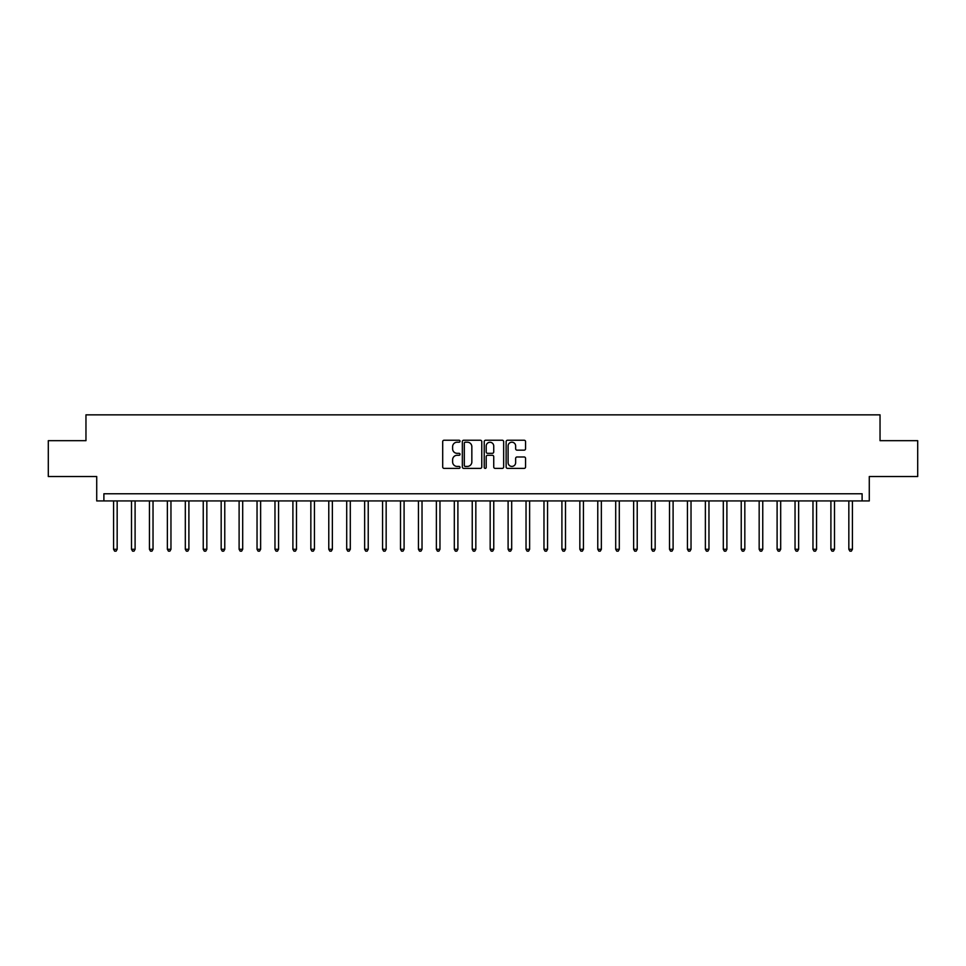 <?xml version="1.0" encoding="UTF-8"?>
<svg xmlns="http://www.w3.org/2000/svg" width="966" height="966" viewBox="0 0 966 966"><rect width="100%" height="100%" fill="white"/><g stroke="black" fill="none" stroke-linecap="round" stroke-linejoin="round"><path stroke-width="1.45" d="M460.045 441.208A0.99 0.99 0 0 0 459.055 440.23L444.094 440.23A1.413 1.413 0 0 0 442.694 441.631L442.694 466.976A1.413 1.413 0 0 0 444.094 468.389L459.055 468.389A0.99 0.99 0 0 0 460.045 467.399A0.99 0.99 0 0 0 459.055 466.421L457.123 466.421A4.504 4.504 0 0 1 452.619 461.917L452.619 459.804A4.504 4.504 0 0 1 457.123 455.288L459.055 455.288A0.99 0.99 0 0 0 460.045 454.31A0.99 0.99 0 0 0 459.055 453.32L457.123 453.32A4.504 4.504 0 0 1 452.619 448.816L452.619 446.703A4.504 4.504 0 0 1 457.123 442.199L459.055 442.199A0.99 0.99 0 0 0 460.045 441.208M524.152 450.156A1.413 1.413 0 0 0 525.564 448.743L525.564 441.631A1.413 1.413 0 0 0 524.152 440.23L507.536 440.23A1.413 1.413 0 0 0 506.136 441.631L506.136 466.976A1.413 1.413 0 0 0 507.536 468.389L524.152 468.389A1.413 1.413 0 0 0 525.564 466.976L525.564 458.391A1.413 1.413 0 0 0 524.152 456.978L517.039 456.978A1.413 1.413 0 0 0 515.639 458.391L515.639 462.654A3.767 3.767 0 0 1 511.871 466.421A3.767 3.767 0 0 1 508.104 462.654L508.104 445.966A3.767 3.767 0 0 1 511.871 442.199A3.767 3.767 0 0 1 515.639 445.966L515.639 448.743A1.413 1.413 0 0 0 517.039 450.156L524.152 450.156M862.107 500.931L869.279 500.931L869.279 476.54L917.7 476.54L917.7 440.677L880.038 440.677L880.038 414.849L85.962 414.849L85.962 440.677L48.3 440.677L48.3 476.54L96.721 476.54L96.721 500.931L862.107 500.931L862.107 493.759L103.893 493.759L103.893 500.931M481.768 441.631A1.413 1.413 0 0 0 480.356 440.23L463.74 440.23A1.413 1.413 0 0 0 462.34 441.631L462.34 466.976A1.413 1.413 0 0 0 463.74 468.389L480.356 468.389A1.413 1.413 0 0 0 481.768 466.976L481.768 441.631M485.644 440.23L502.26 440.23A1.413 1.413 0 0 1 503.66 441.631L503.66 466.976A1.413 1.413 0 0 1 502.26 468.389L495.147 468.389A1.413 1.413 0 0 1 493.735 466.976L493.735 456.701A1.413 1.413 0 0 0 492.334 455.288L487.613 455.288A1.413 1.413 0 0 0 486.2 456.701L486.2 467.399A0.99 0.99 0 0 1 485.222 468.389A0.99 0.99 0 0 1 484.232 467.399L484.232 441.631A1.413 1.413 0 0 1 485.644 440.23M465.286 442.199A0.99 0.99 0 0 0 464.308 443.177L464.308 465.431A0.99 0.99 0 0 0 465.286 466.421L467.339 466.421A4.504 4.504 0 0 0 471.843 461.917L471.843 446.703A4.504 4.504 0 0 0 467.339 442.199L465.286 442.199M493.735 446.038A3.767 3.767 0 0 0 489.967 442.271A3.767 3.767 0 0 0 486.2 446.038L486.2 451.919A1.413 1.413 0 0 0 487.613 453.32L492.334 453.32A1.413 1.413 0 0 0 493.735 451.919L493.735 446.038M113.577 500.931L113.577 549.28L117.164 549.28L117.164 500.931M117.164 549.28L116.089 551.151L114.652 551.151L113.577 549.28M131.509 500.931L131.509 549.28L135.095 549.28L135.095 500.931M135.095 549.28L134.02 551.151L132.583 551.151L131.509 549.28M149.44 500.931L149.44 549.28L153.026 549.28L153.026 500.931M153.026 549.28L151.952 551.151L150.515 551.151L149.44 549.28M167.372 500.931L167.372 549.28L170.958 549.28L170.958 500.931M170.958 549.28L169.883 551.151L168.446 551.151L167.372 549.28M185.315 500.931L185.315 549.28L188.901 549.28L188.901 500.931M188.901 549.28L187.815 551.151L186.39 551.151L185.315 549.28M203.246 500.931L203.246 549.28L206.833 549.28L206.833 500.931M206.833 549.28L205.758 551.151L204.321 551.151L203.246 549.28M221.178 500.931L221.178 549.28L224.764 549.28L224.764 500.931M224.764 549.28L223.689 551.151L222.252 551.151L221.178 549.28M239.109 500.931L239.109 549.28L242.695 549.28L242.695 500.931M242.695 549.28L241.621 551.151L240.184 551.151L239.109 549.28M257.041 500.931L257.041 549.28L260.627 549.28L260.627 500.931M260.627 549.28L259.552 551.151L258.115 551.151L257.041 549.28M274.972 500.931L274.972 549.28L278.558 549.28L278.558 500.931M278.558 549.28L277.483 551.151L276.047 551.151L274.972 549.28M292.903 500.931L292.903 549.28L296.49 549.28L296.49 500.931M296.49 549.28L295.415 551.151L293.99 551.151L292.903 549.28M310.847 500.931L310.847 549.28L314.433 549.28L314.433 500.931M314.433 549.28L313.346 551.151L311.921 551.151L310.847 549.28M328.778 500.931L328.778 549.28L332.364 549.28L332.364 500.931M332.364 549.28L331.29 551.151L329.853 551.151L328.778 549.28M346.709 500.931L346.709 549.28L350.296 549.28L350.296 500.931M350.296 549.28L349.221 551.151L347.784 551.151L346.709 549.28M364.641 500.931L364.641 549.28L368.227 549.28L368.227 500.931M368.227 549.28L367.152 551.151L365.716 551.151L364.641 549.28M382.572 500.931L382.572 549.28L386.159 549.28L386.159 500.931M386.159 549.28L385.084 551.151L383.647 551.151L382.572 549.28M400.504 500.931L400.504 549.28L404.09 549.28L404.09 500.931M404.09 549.28L403.015 551.151L401.578 551.151L400.504 549.28M418.435 500.931L418.435 549.28L422.021 549.28L422.021 500.931M422.021 549.28L420.947 551.151L419.522 551.151L418.435 549.28M436.378 500.931L436.378 549.28L439.965 549.28L439.965 500.931M439.965 549.28L438.89 551.151L437.453 551.151L436.378 549.28M454.31 500.931L454.31 549.28L457.896 549.28L457.896 500.931M457.896 549.28L456.821 551.151L455.384 551.151L454.31 549.28M472.241 500.931L472.241 549.28L475.827 549.28L475.827 500.931M475.827 549.28L474.753 551.151L473.316 551.151L472.241 549.28M490.173 500.931L490.173 549.28L493.759 549.28L493.759 500.931M493.759 549.28L492.684 551.151L491.247 551.151L490.173 549.28M508.104 500.931L508.104 549.28L511.69 549.28L511.69 500.931M511.69 549.28L510.616 551.151L509.179 551.151L508.104 549.28M526.035 500.931L526.035 549.28L529.622 549.28L529.622 500.931M529.622 549.28L528.547 551.151L527.11 551.151L526.035 549.28M543.979 500.931L543.979 549.28L547.565 549.28L547.565 500.931M547.565 549.28L546.478 551.151L545.053 551.151L543.979 549.28M561.91 500.931L561.91 549.28L565.496 549.28L565.496 500.931M565.496 549.28L564.422 551.151L562.985 551.151L561.91 549.28M579.841 500.931L579.841 549.28L583.428 549.28L583.428 500.931M583.428 549.28L582.353 551.151L580.916 551.151L579.841 549.28M597.773 500.931L597.773 549.28L601.359 549.28L601.359 500.931M601.359 549.28L600.284 551.151L598.848 551.151L597.773 549.28M615.704 500.931L615.704 549.28L619.291 549.28L619.291 500.931M619.291 549.28L618.216 551.151L616.779 551.151L615.704 549.28M633.636 500.931L633.636 549.28L637.222 549.28L637.222 500.931M637.222 549.28L636.147 551.151L634.71 551.151L633.636 549.28M651.567 500.931L651.567 549.28L655.153 549.28L655.153 500.931M655.153 549.28L654.079 551.151L652.654 551.151L651.567 549.28M669.51 500.931L669.51 549.28L673.097 549.28L673.097 500.931M673.097 549.28L672.01 551.151L670.585 551.151L669.51 549.28M687.442 500.931L687.442 549.28L691.028 549.28L691.028 500.931M691.028 549.28L689.953 551.151L688.517 551.151L687.442 549.28M705.373 500.931L705.373 549.28L708.959 549.28L708.959 500.931M708.959 549.28L707.885 551.151L706.448 551.151L705.373 549.28M723.305 500.931L723.305 549.28L726.891 549.28L726.891 500.931M726.891 549.28L725.816 551.151L724.379 551.151L723.305 549.28M741.236 500.931L741.236 549.28L744.822 549.28L744.822 500.931M744.822 549.28L743.748 551.151L742.311 551.151L741.236 549.28M759.167 500.931L759.167 549.28L762.754 549.28L762.754 500.931M762.754 549.28L761.679 551.151L760.242 551.151L759.167 549.28M777.099 500.931L777.099 549.28L780.685 549.28L780.685 500.931M780.685 549.28L779.61 551.151L778.185 551.151L777.099 549.28M795.042 500.931L795.042 549.28L798.628 549.28L798.628 500.931M798.628 549.28L797.554 551.151L796.117 551.151L795.042 549.28M812.974 500.931L812.974 549.28L816.56 549.28L816.56 500.931M816.56 549.28L815.485 551.151L814.048 551.151L812.974 549.28M830.905 500.931L830.905 549.28L834.491 549.28L834.491 500.931M834.491 549.28L833.417 551.151L831.98 551.151L830.905 549.28M848.836 500.931L848.836 549.28L852.423 549.28L852.423 500.931M852.423 549.28L851.348 551.151L849.911 551.151L848.836 549.28"/></g></svg>
